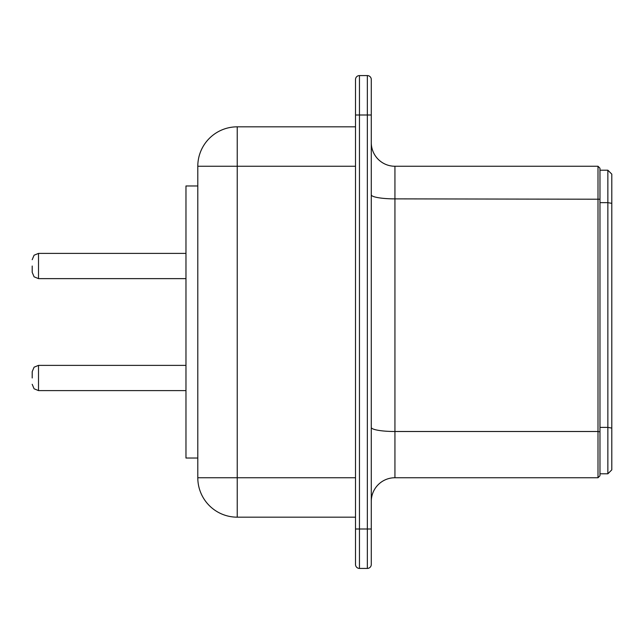 <?xml version="1.0" encoding="UTF-8"?>
<svg xmlns="http://www.w3.org/2000/svg" width="644" height="644" viewBox="0 0 644 644"><rect width="100%" height="100%" fill="white"/><g stroke="black" fill="none" stroke-linecap="round" stroke-linejoin="round"><path stroke-width="0.97" d="M599.975 170.201L607.856 170.201L611.8 174.146L611.8 469.854L607.856 473.799L607.856 170.201M599.975 431.842L599.975 475.771L598.002 477.743L598.002 431.504L599.975 431.842L599.975 168.229L598.002 166.257L598.002 431.504L394.941 431.504L394.941 198.875L599.975 199.221M599.975 473.799L607.856 473.799M371.282 427.423A23.659 4.081 180 0 0 394.941 431.504L394.941 477.743A23.659 23.659 0 0 0 371.282 501.402A23.659 23.659 0 0 1 394.941 477.743L598.002 477.743M371.282 194.794A23.659 4.081 180 0 0 394.941 198.875L394.941 166.257A23.659 23.659 0 0 1 371.282 142.598A23.659 23.659 0 0 0 394.941 166.257L598.002 166.257M355.512 79.518L355.512 115.002L355.512 79.518A3.945 3.945 0 0 1 359.457 75.573L367.346 75.573L367.346 115.002L371.282 115.002L371.282 79.518L371.282 564.482A3.945 3.945 0 0 1 367.346 568.427A3.945 3.945 0 0 0 371.282 564.482M367.346 75.573A3.945 3.945 0 0 1 371.282 79.518M359.457 75.573L359.457 568.427L367.346 568.427L367.346 528.998L371.282 528.998M355.512 528.998L367.346 528.998L367.346 115.002L355.512 115.002L355.512 564.482A3.945 3.945 0 0 0 359.457 568.427A3.945 3.945 0 0 1 355.512 564.482M355.512 126.828L237.225 126.828L237.225 166.257L197.797 166.257A39.429 39.429 0 0 1 237.225 126.828A39.429 39.429 0 0 0 197.797 166.257L197.797 477.743A39.429 39.429 0 0 0 237.225 517.172L355.512 517.172M197.797 458.029L185.971 458.029L185.971 185.971L197.797 185.971M32.2 266.012L32.2 272.323L32.2 266.012M32.2 377.988L32.2 371.677L32.2 377.988M599.975 202.651L607.856 202.651L611.8 203.343M599.975 427.391L607.856 427.391L611.8 428.091M355.512 477.743L237.225 477.743L237.225 517.172A39.429 39.429 0 0 1 197.797 477.743L237.225 477.743L237.225 166.257L355.512 166.257M185.971 253.398L38.511 253.398L38.511 278.627L185.971 278.627M185.971 365.373L38.511 365.373L38.511 390.602L185.971 390.602M38.511 278.627L34.084 276.815L32.2 272.323M38.511 253.398L34.084 255.209L32.2 259.701M38.511 390.602L34.084 388.791L32.2 384.299M38.511 365.373L34.084 367.185L32.2 371.677"/></g></svg>
